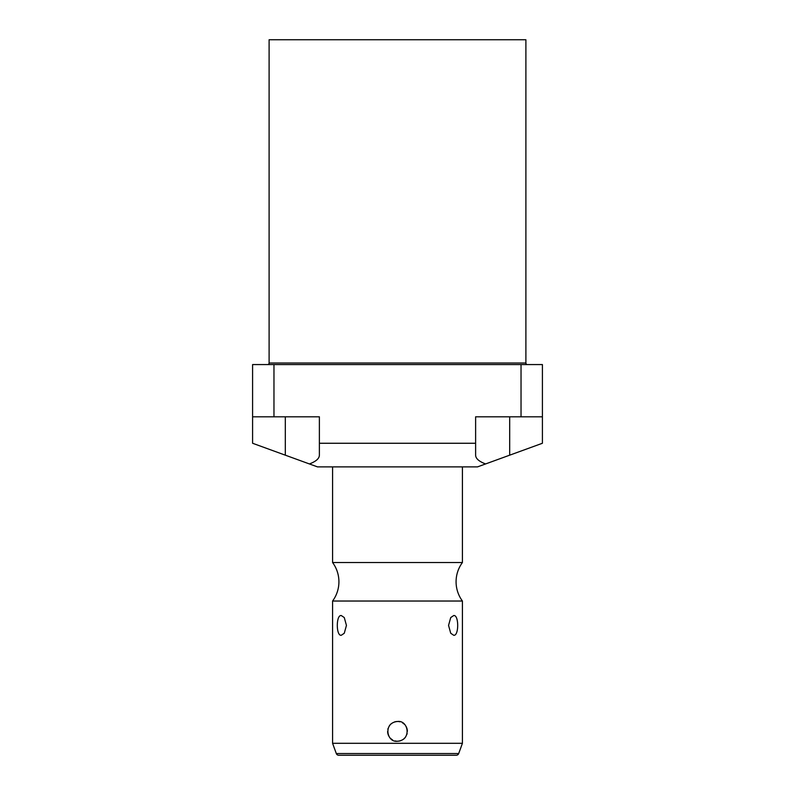 <?xml version="1.0" encoding="UTF-8"?>
<svg xmlns="http://www.w3.org/2000/svg" width="795" height="795" viewBox="0 0 795 795"><rect width="100%" height="100%" fill="white"/><g stroke="black" fill="none" stroke-linecap="round" stroke-linejoin="round"><path stroke-width="1.19" d="M521.033 364.567L542.409 364.567L542.409 416.819L475.619 416.819L475.619 443.262L319.381 443.262L319.381 416.819L273.967 416.819L273.967 364.567L521.033 364.567L521.033 416.819M475.619 443.262L475.619 455.167C475.678 458.536 478.997 461.458 485.596 463.942L477.487 466.894L317.513 466.894L252.591 443.262L252.591 364.567L273.967 364.567M309.404 463.942C316.003 461.458 319.322 458.536 319.381 455.167L319.381 443.262M252.591 416.819L273.967 416.819M485.596 463.942L542.409 443.262L542.409 416.819M332.578 466.894L332.578 562.522L462.422 562.522A32.406 32.406 0 0 0 462.422 601.03L462.422 743.305L332.578 743.305L332.578 601.03L462.422 601.03M462.422 466.894L462.422 562.522M332.578 562.522A32.406 32.406 0 0 1 332.578 601.03M341.274 635.275C335.987 636.149 335.977 614.664 341.274 615.539L344.265 617.546L346.451 625.407L344.265 633.267L341.274 635.275M395.016 740.91A9.868 9.868 0 0 0 397.5 741.228C386.708 742.878 382.842 722.665 397.5 721.492C408.392 719.872 412.058 740.155 397.5 741.228A9.868 9.868 0 0 0 400.541 740.741M453.726 635.275L450.735 633.267L448.549 625.407L450.735 617.546L453.726 615.539C459.013 614.654 459.023 636.139 453.726 635.275M394.439 721.979A9.868 9.868 0 0 1 399.994 721.81M402.419 722.804A9.868 9.868 0 0 1 404.476 724.374M406.026 726.382A9.868 9.868 0 0 1 407.01 728.727M407.04 728.836A9.868 9.868 0 0 1 407.368 731.38M407.12 733.556A9.868 9.868 0 0 1 406.921 734.292M405.549 737.064A9.868 9.868 0 0 1 403.363 739.3M391.607 723.44A9.868 9.868 0 0 0 389.421 725.696M388.059 728.498A9.868 9.868 0 0 0 387.861 729.254M387.632 731.4A9.868 9.868 0 0 0 387.99 734.004M388.01 734.043A9.868 9.868 0 0 0 389.003 736.369M390.554 738.366A9.868 9.868 0 0 0 392.611 739.926M338.74 755.25L456.26 755.25L338.74 755.25A2.594 2.594 0 0 1 336.305 753.541L332.578 743.305M456.26 755.25A2.594 2.594 0 0 0 458.695 753.541L462.422 743.305M267.547 364.567A1.56 1.56 0 0 0 269.108 363.017L525.893 363.017A1.56 1.56 0 0 0 527.453 364.567M525.893 363.017L525.893 39.75L269.108 39.75L269.108 363.017M285.316 455.167L285.316 416.819M509.684 455.167L509.684 416.819M336.305 753.541L458.695 753.541"/></g></svg>
